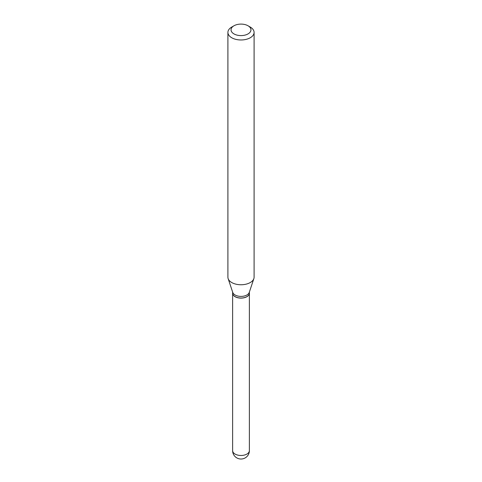 <?xml version="1.0" encoding="UTF-8"?>
<svg xmlns="http://www.w3.org/2000/svg" width="482" height="482" viewBox="0 0 482 482"><rect width="100%" height="100%" fill="white"/><g stroke="black" fill="none" stroke-linecap="round" stroke-linejoin="round"><path stroke-width="0.72" d="M232.619 293.231A8.381 4.838 0 0 0 232.619 293.273A8.381 4.838 0 0 0 235.077 296.695A8.381 4.838 0 0 0 244.205 297.743A8.381 4.838 0 0 0 249.381 293.273A8.381 4.838 0 0 0 249.381 293.231M232.619 292.026L232.619 293.189A8.381 4.838 0 0 0 235.071 296.605A8.381 4.838 0 0 0 246.923 296.605A8.381 4.838 0 0 0 246.929 296.605A8.381 4.838 0 0 0 249.381 293.189L249.381 292.026M231.74 27.064L233.963 25.781L231.74 27.064A13.092 7.561 0 0 0 227.908 32.408L227.908 277.198A13.092 7.561 0 0 0 228.143 278.632L232.77 292.478A8.381 4.838 0 0 0 238.542 296.189A8.381 4.838 0 0 0 246.923 294.984A8.381 4.838 0 0 0 249.23 292.478L253.857 278.632A13.092 7.561 0 0 0 254.092 277.198L254.092 32.408A13.092 7.561 0 0 0 250.26 27.064L248.037 25.781A9.953 5.748 0 0 0 233.963 25.781L233.963 25.781A9.953 5.748 0 0 0 233.963 33.909A9.953 5.748 0 0 0 248.037 33.909A9.953 5.748 0 0 0 248.037 25.781M235.114 296.629A8.272 4.778 0 0 0 235.15 296.647A8.272 4.778 0 0 0 246.85 296.647L246.85 296.647M227.908 32.408A13.092 7.561 0 0 0 235.987 39.397A13.092 7.561 0 0 0 250.26 37.759A13.092 7.561 0 0 0 254.092 32.408M228.143 278.632A13.092 7.561 0 0 0 237.162 284.422A13.092 7.561 0 0 0 250.26 282.542A13.092 7.561 0 0 0 253.857 278.632M249.381 450.64A8.381 8.381 0 0 1 245.187 457.9A8.381 8.381 0 0 1 232.619 450.64A8.381 4.838 0 0 0 235.077 454.062A8.381 4.838 0 0 0 246.923 454.062A8.381 4.838 0 0 0 249.381 450.64L249.381 293.273M232.619 450.64L232.619 293.273"/></g></svg>
